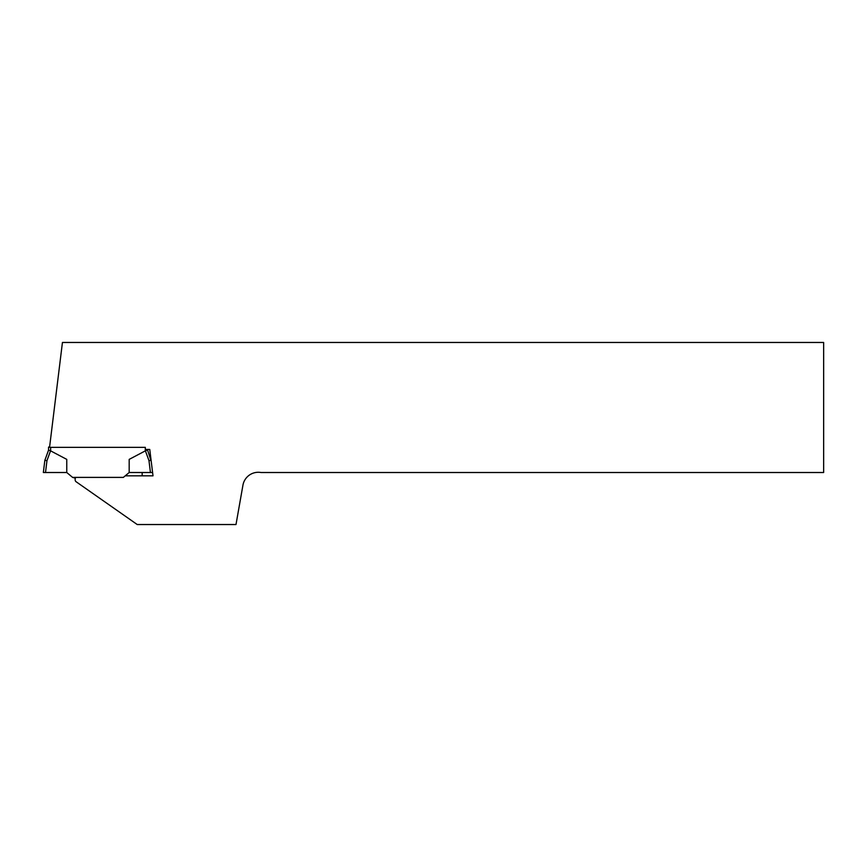 <?xml version="1.0" encoding="UTF-8"?>
<svg xmlns="http://www.w3.org/2000/svg" width="867" height="867" viewBox="0 0 867 867"><rect width="100%" height="100%" fill="white"/><g stroke="black" fill="none" stroke-linecap="round" stroke-linejoin="round"><path stroke-width="1.3" d="M145.309 449.431L149.753 449.431L153.004 475.831L125.227 475.831M75.776 477.392A3.641 3.641 0 0 0 75.722 481.467L137.224 524.535L235.997 524.535L242.944 485.173A15.606 15.606 0 0 1 261.021 472.515L823.65 472.515L823.65 342.465L62.435 342.465L49.56 447.318M142.166 475.831L142.166 472.515M152.592 472.515L150.435 472.515L148.983 460.68L145.396 450.829L129.183 459.38L129.183 472.515L123.363 477.392L72.579 477.392L66.759 472.515L43.35 472.515L44.846 460.323L48.552 450.146L48.552 447.166L48.552 450.146L50.546 450.829L46.959 460.68L45.507 472.515M150.435 472.515L129.183 472.515M66.759 472.515L66.759 459.38L50.546 450.829M145.309 450.905L145.309 447.35L50.633 447.35L50.633 450.905M75.375 478.161L72.579 477.392M147.39 449.431L150.88 460.312M50.633 447.35L48.552 447.166L49.647 446.581M145.396 450.829L147.39 450.146M148.983 460.68L151.096 460.323M44.846 460.323L46.959 460.68"/></g></svg>
